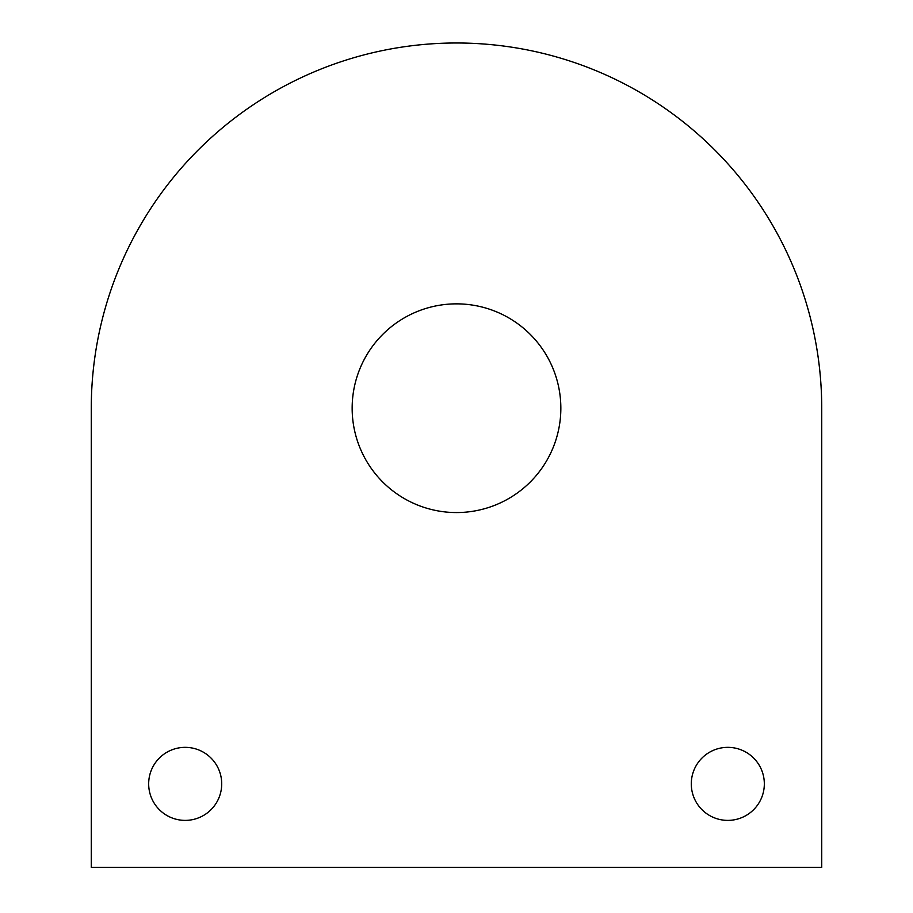 <?xml version="1.0" encoding="UTF-8"?>
<svg xmlns="http://www.w3.org/2000/svg" width="913" height="913" viewBox="0 0 913 913"><rect width="100%" height="100%" fill="white"/><g stroke="black" fill="none" stroke-linecap="round" stroke-linejoin="round"><path stroke-width="1.37" d="M148.671 783.868A36.52 36.52 0 0 1 185.191 747.348A36.52 36.52 0 0 1 221.711 783.868A36.52 36.52 0 0 1 185.191 820.388A36.52 36.52 0 0 1 148.671 783.868M691.289 783.868A36.52 36.52 0 0 1 727.809 747.348A36.52 36.52 0 0 1 764.329 783.868A36.52 36.52 0 0 1 727.809 820.388A36.52 36.52 0 0 1 691.289 783.868M560.844 408.214A104.344 104.344 0 0 0 456.5 303.858A104.344 104.344 0 0 0 352.156 408.214A104.344 104.344 0 0 0 456.5 512.558A104.344 104.344 0 0 0 560.844 408.214M821.723 408.214A365.223 365.223 0 0 0 456.5 42.991A365.223 365.223 0 0 0 91.277 408.214L91.277 867.35L821.723 867.35L821.723 408.214"/></g></svg>
